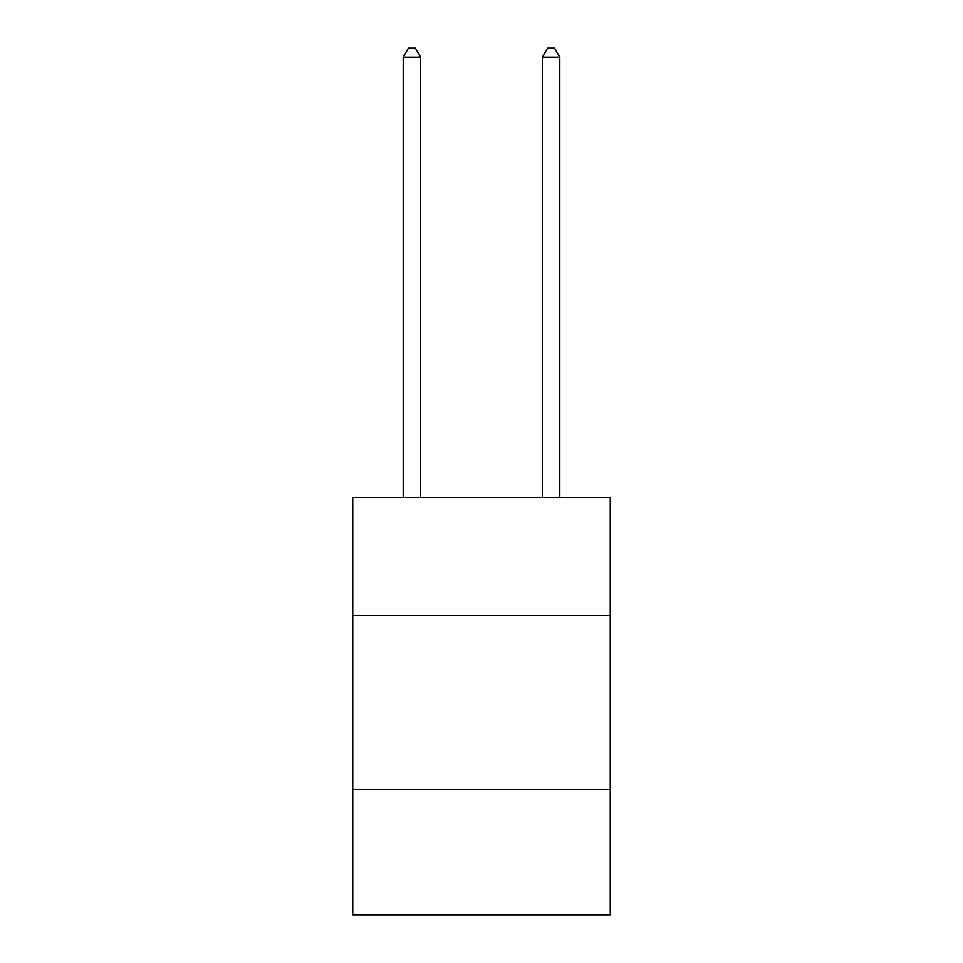 <?xml version="1.0" encoding="UTF-8"?>
<svg xmlns="http://www.w3.org/2000/svg" width="963" height="963" viewBox="0 0 963 963"><rect width="100%" height="100%" fill="white"/><g stroke="black" fill="none" stroke-linecap="round" stroke-linejoin="round"><path stroke-width="1.44" d="M610.265 615.562L610.265 497.233L352.735 497.233L352.735 615.562L610.265 615.562L610.265 914.85L352.735 914.85L352.735 615.562M610.265 789.564L352.735 789.564M420.602 497.233L420.602 57.202L403.196 57.202L403.196 497.233M403.196 57.202L408.42 48.15L415.378 48.15L420.602 57.202M559.804 497.233L559.804 57.202L542.398 57.202L542.398 497.233M542.398 57.202L547.622 48.15L554.58 48.15L559.804 57.202"/></g></svg>

